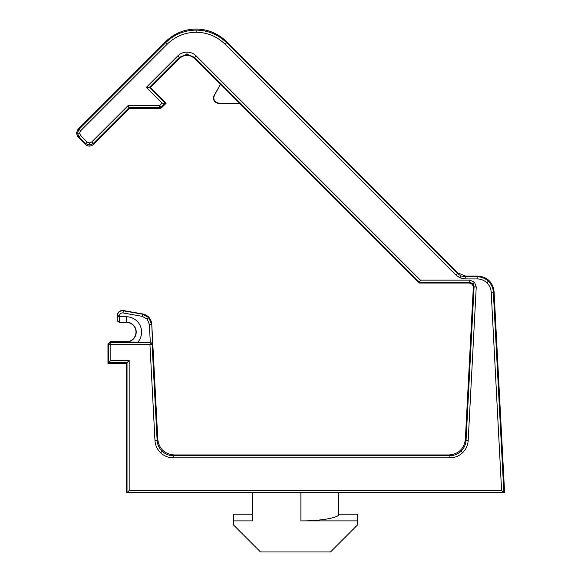 <?xml version="1.0" encoding="UTF-8"?>
<svg xmlns="http://www.w3.org/2000/svg" width="581" height="581" viewBox="0 0 581 581"><rect width="100%" height="100%" fill="white"/><g stroke="black" fill="none" stroke-linecap="round" stroke-linejoin="round"><path stroke-width="0.87" d="M154.967 440.471L157.124 440.362L157.821 439.628C159.216 448.931 164.597 454.044 173.966 454.945L449.2 454.945L449.897 455.678C454.168 455.62 457.879 454.139 461.023 451.241C464.081 448.256 465.751 444.625 466.042 440.362L474.089 286.615L472.905 283.644L469.782 282.301L419.482 282.301L419.177 283.034L469.005 283.034L469.782 282.301L469.782 280.151L474.474 282.163L476.238 286.956L468.192 440.471C467.872 445.307 465.977 449.418 462.505 452.802C458.946 456.092 454.741 457.77 449.897 457.835L173.269 457.835C168.425 457.77 164.22 456.092 160.654 452.802C157.19 449.418 155.294 445.307 154.967 440.471L149.949 344.664L110.855 344.664L110.855 360.445L129.178 360.445L129.178 490.517L501.592 490.517L503.865 492.673L504.598 492.673L494.046 291.35L493.349 292.083L503.865 492.673L126.288 492.673L126.288 363.336L107.964 363.336L107.964 343.93L110.121 341.781L110.855 342.514L149.949 342.514A2.157 2.157 43.5 0 1 152.106 344.555L157.124 440.362C157.407 444.625 159.078 448.256 162.143 451.241C165.28 454.139 168.991 455.62 173.269 455.678L449.897 455.678L449.897 457.835M159.928 108.516L159.622 107.783L128.967 107.783L93.221 143.529L89.409 145.105L85.603 143.529L79.016 136.942L77.44 133.136L79.016 129.323L165.629 42.718C174.118 34.482 184.286 30.277 196.109 30.089C207.933 30.277 218.1 34.482 226.59 42.718L457.487 273.607L460.98 275.946L465.105 276.767L477.204 276.767L477.902 276.033L465.41 276.033L465.105 278.924L460.159 277.936L455.962 275.133L457.792 272.874L226.59 41.679L226.59 42.718L225.072 44.236C216.996 36.421 207.344 32.42 196.109 32.245C184.874 32.42 175.222 36.421 167.146 44.236L80.541 130.848L79.597 133.136L80.541 135.417L87.128 142.004L89.409 142.948L91.696 142.004L128.074 105.626L129.272 108.516L159.928 108.516L161.453 107.884L166.159 103.178L150.385 87.404L179.34 58.441C184.424 54.331 189.5 54.331 194.584 58.441L220.497 84.354L214.193 95.269A5.389 5.389 0 0 0 218.863 103.353L239.495 103.353L419.177 283.034M501.592 490.517L491.199 292.199C490.952 288.503 489.5 285.358 486.849 282.765C484.126 280.26 480.915 278.974 477.204 278.924L465.105 278.924M476.238 286.956L474.089 286.84L473.319 287.348C473.043 284.748 471.605 283.31 469.005 283.034M167.146 44.236L165.629 42.718L165.629 41.679C174.118 33.451 184.286 29.239 196.109 29.05C207.933 29.239 218.1 33.451 226.59 41.679M157.821 439.628L151.764 324.031C151.096 318.649 148.133 315.301 142.868 313.98L123.448 310.559A5.389 5.389 0 0 0 117.122 315.868L117.122 320.218L117.391 315.868A5.127 5.127 0 0 1 123.404 310.82L142.621 314.205L148.816 317.676L151.51 324.256L149.361 324.372L147.204 319.107L142.243 316.333L123.027 312.941A2.97 2.97 0 0 0 119.541 315.868L119.541 316.754L126.28 316.754A15.324 15.324 0 0 1 137.908 342.056L126.28 342.013A9.935 9.935 0 0 0 136.215 332.078A9.935 9.935 0 0 0 126.28 322.143L126.28 322.375A9.703 9.703 0 0 1 135.983 332.078A9.703 9.703 0 0 1 126.28 341.781L110.121 341.781M80.541 135.417L79.016 136.942L77.977 136.942L76.401 133.136L77.977 129.323L79.016 129.323L80.541 130.848M220.736 84.325L239.575 103.164L218.863 103.164C214.491 102.22 212.995 99.62 214.36 95.364L220.497 84.354M338.614 514.229L357.475 514.229L357.475 520.881L300.893 520.881C319.557 521.179 340.306 517.518 338.614 514.229L338.614 492.673M252.394 514.229L233.533 514.229L233.533 520.881L252.394 520.881L252.394 492.673M165.629 41.679L77.977 129.323M473.312 287.573L465.345 439.628L466.042 440.362L468.192 440.471M91.696 142.004L93.221 143.529L93.221 144.567L129.272 108.516M77.977 136.942L85.603 144.567L85.603 143.529L87.128 142.004M129.178 490.517L127.021 492.673L127.021 362.602L126.288 363.336M128.074 105.626L159.622 105.626L162.07 103.178L166.159 103.178M162.07 103.178L146.296 87.404L150.385 87.404M150.377 342.056L152.549 344.083L152.106 344.555L149.949 344.664L150.377 342.056L137.908 342.056M129.178 360.445L127.021 362.602L108.698 362.602L107.964 363.336M117.122 320.218L119.279 322.375L126.28 322.375M93.221 144.567C90.68 146.623 88.145 146.623 85.603 144.567M449.2 454.945C458.569 454.044 463.95 448.931 465.345 439.628M477.902 276.033C487.27 276.934 492.652 282.046 494.046 291.35M110.855 360.445L108.698 362.602L108.698 344.664A2.157 2.157 -45 0 1 110.855 342.514L110.855 344.664L108.698 344.664L107.964 343.93M457.792 272.874L465.41 276.033M233.533 520.881L233.533 525.006L260.477 551.95L330.531 551.95L357.475 525.006L357.475 520.881M179.34 58.441L179.34 57.41L149.346 87.404L165.12 103.178L161.148 107.151L159.622 105.626L159.622 107.783A2.157 2.157 -22.5 0 0 161.148 107.151L161.453 107.884M146.296 87.404L177.815 55.885C180.364 53.416 183.414 52.152 186.966 52.094L186.966 54.251L194.584 57.41L419.482 282.301L420.375 280.151L469.782 280.151M186.966 52.094C190.51 52.152 193.56 53.416 196.109 55.885L420.375 280.151M194.584 58.441L194.584 57.41L196.109 55.885M474.474 282.163L472.905 283.644M462.505 452.802L461.023 451.241M89.409 145.105L89.409 142.948M160.654 452.802L162.143 451.241M77.44 133.136L79.597 133.136M196.109 30.089L196.109 32.245M460.159 277.936L460.98 275.946M477.204 278.924L477.204 276.767C481.482 276.825 485.193 278.306 488.338 281.204C491.395 284.196 493.066 287.82 493.349 292.083L491.199 292.199M488.338 281.204L486.849 282.765M148.816 317.676L147.204 319.107M455.962 275.133L225.072 44.236M300.893 520.881L300.893 492.673M173.966 454.945L173.269 455.678L173.269 457.835M151.764 324.031L152.549 344.083M150.283 342.056L149.361 324.372M123.027 312.941L123.448 310.559M142.243 316.333L142.868 313.98M119.541 315.868L117.122 315.868M126.28 316.754L126.28 322.143L119.279 322.375M117.391 316.754L119.541 316.754L119.512 322.143A2.157 2.157 45 0 1 117.362 319.986M186.966 54.251L179.34 57.41L177.815 55.885"/></g></svg>
